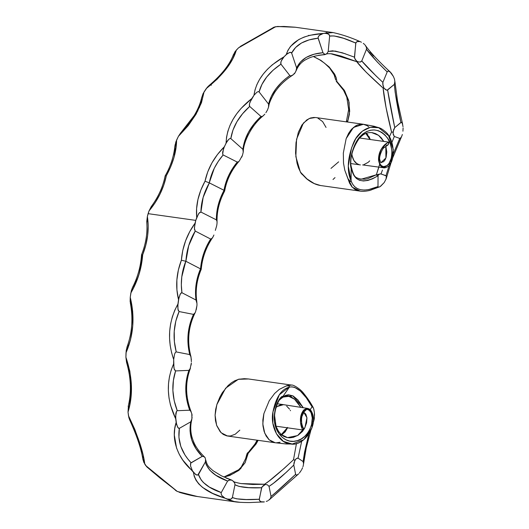 <?xml version="1.0" encoding="UTF-8"?>
<svg xmlns="http://www.w3.org/2000/svg" width="529" height="529" viewBox="0 0 529 529"><rect width="100%" height="100%" fill="white"/><g stroke="black" fill="none" stroke-linecap="round" stroke-linejoin="round"><path stroke-width="0.79" d="M281.686 397.993L282.4 397.186L280.773 398.297L282.4 397.186L289.416 387.109L291.968 386.825L294.627 387.36L300.313 390.977L306.317 397.815L312.084 406.867L310.12 409.684L312.084 406.867C304.003 392.373 296.452 385.786 289.416 387.109C281.388 389.119 275.893 397.424 272.931 412.012C270.041 425.845 278.38 443.335 290.553 443.95C303.203 446.813 316.864 427.194 312.831 414.696C310.999 408.58 307.951 407.046 303.699 410.101C300.122 414.637 299.493 420.621 301.834 428.047L300.578 422.314L300.968 416.64L303.216 411.397L305.352 409.558L307.032 409.221L309.564 410.504L311.125 412.818L312.269 417.95L311.641 424.324L310.139 428.721L307.845 432.834L304.797 436.299L301.285 438.905L297.463 440.617L293.502 441.358L289.561 441.054L285.805 439.738L282.374 437.423L279.424 434.256L277.064 430.375L275.364 426.004L274.425 421.375L274.253 416.799L274.875 411.403L276.746 404.645L279.841 398.575L281.633 396.651L283.035 396.274L289.555 386.798L279.272 394.819L272.944 411.932L272.845 423.18L276.488 433.84L283.379 441.365L292.239 444.036L286.136 443.963L275.192 442.747L269.162 439.804L264.751 433.205L262.814 424.06L263.799 413.982L262.853 419.966L262.966 425.891L264.097 431.373L266.153 436.055L268.997 439.652L272.415 441.953L268.957 439.619L266.127 436.002L264.077 431.307L262.959 425.838L262.873 419.887L263.872 413.698L262.82 424L264.738 433.165L269.149 439.791L275.192 442.747L227.49 436.015L221.096 432.722L216.626 425.303L215.085 415.205L216.837 404.625L225.618 388.213L238.348 379.3L248.412 378.969L244.266 378.691L238.348 379.3L248.432 378.976M281.798 434.719L285.131 431.929L287.584 427.749M287.472 427.432L284.509 432.219L281.342 434.567L287.326 427.796M280.165 399.388L280.932 398.701M291.558 385.072L286.037 386.031L279.246 389.41L286.824 385.674L290.818 384.986M269.235 400.724L274.644 393.444L269.235 400.724L274.644 393.444L269.235 400.724L263.872 413.698M280.092 442.277L276.178 442.833M275.232 442.753L272.389 441.94L275.173 442.747M290.276 410.306L290.5 410.722M286.692 406.14L289.561 409.148M288.265 395.831C286.044 396.036 285.792 394.899 280.661 398.945L282.4 397.186L292.782 395.791L303.177 407.608L297.926 399.95L293.139 395.976L288.464 394.74L285.422 395.414L282.4 397.186L283.035 396.274C278.829 396.704 273.268 409.915 274.386 420.991C275.378 433.363 285.647 443.937 296.227 440.961C307.448 439.427 315.357 421.871 311.343 413.341C308.414 402.794 296.498 413.936 301.834 428.047L302.681 429.965L275.959 426.189L302.681 429.965L301.834 428.047L301.358 414.293L307.719 408.414L283.075 404.599L277.176 406.517L283.498 404.659L280.78 404.652L277.176 406.517L280.78 404.672L283.134 404.606M246.256 456.256L247.175 453.353L248.167 453.353L258.119 440.34L256.122 443.963L248.167 453.353L245.139 462.69L238.936 470.367L229.725 475.511L223.919 477.039M215.336 230.386L216.692 225.731L215.336 230.386M191.392 361.717L190.976 356.725L189.739 354.562L176.236 351.917L175.516 352.241L174.577 354.086L173.697 359.515L171.588 352.645L170.193 345.51L169.558 338.276L169.697 331.042L170.622 323.841L172.309 316.904L174.755 310.278L177.929 304.049L178.537 299.712L176.931 290.004L176.871 280.053L178.372 269.995L181.374 260.235L182.769 250.422L185.6 240.774L189.719 231.669L195.049 223.238L195.776 220.381L148.094 213.656L147.366 216.513L148.206 225.81L147.657 235.418L145.786 245.198L142.685 254.773L141.395 264.778L138.902 274.696L135.364 284.139L130.855 292.98L130.246 297.318L132.673 311.31L132.739 325.824L130.498 339.909L126.008 352.79L125.909 357.24L129.843 371.232L131.397 385.667L130.742 399.547L128.025 412.098L128.487 415.728L134.809 429.389L139.583 442.78L142.975 454.563L144.781 464.118L145.746 465.58L177.314 491.461L185.891 494.132L197.866 496.586M226.022 478.037L232.092 480.272L229.831 479.975L227.622 481.053L221.274 492.565L221.076 493.683L221.83 495.541L225.004 498.192L212.546 493.352L202.587 487.434L198.805 483.969L195.988 480.2L194.203 476.279L193.435 472.311L182.875 460.19L179.225 454.239L176.547 447.997L174.306 434.964L174.755 428.55L176.17 422.459L175.707 418.823L170.483 405.154L169.022 398.033L168.354 390.885L168.506 383.73L169.445 376.82L171.151 370.207L173.598 363.972L173.697 359.515L173.955 368.012L174.517 369.844L175.595 370.922L188.906 370.379L190.46 368.151L188.906 370.379L186.486 379.941L185.785 389.979L186.506 398.192L189.699 410.2L177.261 410.709L176.567 411.212L175.575 416.634L176.567 424.437L178.061 427.802L179.364 428.338L190.757 421.811L191.948 418.776L191.789 413.731L192.126 415.331M240.847 483.566L252.822 484.485L264.566 484.253L269.043 481.059L284.371 468.231L293.502 459.754L296.465 443.467M287.716 395.778L294.547 399.236L300.75 407.218L298.052 403.164L294.329 399.031L290.619 396.532L288.808 395.93M295.202 386.276L295.883 386.646M306.893 397.907L308.691 400.565M313.869 409.486L314.391 412.673L313.624 408.527L312.441 406.702L313.664 408.652M301.675 469.659L302.568 467.748L301.675 469.659M266.292 501.426L267.767 500.831M240.027 502.305L231.715 501.188L225.004 498.192L228.356 499.376L229.791 499.383L231.233 498.933L232.37 497.524L234.975 484.756L234.724 483.156L233.077 481.026L234.724 483.156L234.975 484.756L239.095 486.416L248.729 487.645L261.604 487.758L259.23 499.826L259.931 501.056L261.326 501.809L264.381 501.895L249.774 502.55C247.731 502.557 239.478 502.524 235.088 501.836L197.37 496.513L177.314 491.461L160.518 478.428L146.804 466.876L143.828 462.353L142.83 459.079M314.16 419.365L313.181 421.772L314.398 418.022L314.028 419.894M314.563 415.325L314.391 412.673L314.398 418.022M303.593 463.464L303.243 465.665L303.593 463.464L303.097 461.559L298.065 458.154L297.212 458.134L295.599 459.298L294.064 462.485L293.787 465.044L295.625 474.334L296.214 475.088L297.06 474.963L298.654 473.839L269.182 499.872L270.451 498.477L271.04 496.447L269.043 486.349L267.383 484.809L265.313 484.485L261.888 487.044L259.256 499.25L246.316 499.541L236.556 498.814L232.37 497.524L234.975 484.756C239.597 487.275 248.478 488.274 261.604 487.758L263.257 485.609L265.313 484.485L267.383 484.809L269.043 486.349L273.486 483.241L286.414 472.185L293.787 465.044L295.625 474.334L275.43 492.73L271.04 496.447L269.043 486.349C274.683 482.851 282.936 475.743 293.787 465.044L294.858 460.085L296.379 458.617L298.065 458.154L301.702 441.186L298.065 458.154L303.097 461.559L303.567 463.867M192.113 417.037L191.577 420.476L190.757 421.811C188.364 434.607 192.166 446.139 202.177 456.401L191.088 462.756L187.815 458.974L184.965 454.96L180.799 446.403L178.928 437.318L179.364 428.338L190.757 421.811L190.023 430.95L191.769 440.075L195.975 448.685L202.177 456.401L203.691 456.567L205.034 457.532L205.338 458.564L205.034 457.532L203.691 456.567L202.177 456.401L190.738 463.106L190.552 465.996L192.463 470.85L195.704 474.586L197.806 475.075L205.364 461.982L205.563 459.661L205.364 461.982L206.323 464.958L210.013 470.499L215.865 475.24L227.622 481.053L221.274 492.565L209.378 487.083L203.414 482.547L201.199 479.995L198.461 474.513L205.364 461.982C207.738 470.235 215.158 476.596 227.622 481.053L229.249 480.048L231.557 480.127M191.029 411.549L189.699 410.2L177.261 410.709L174.186 400.711L172.89 390.534L173.386 380.437L175.595 370.922L188.906 370.379C184.489 383.241 184.753 396.512 189.699 410.2L190.671 410.927L191.789 413.731M191.148 365.063L191.339 362.954L190.083 369.11M326.968 32.52L324.799 33.248L310.001 35.278L304.036 37.096L298.746 39.563L290.58 46.34L287.908 50.354L286.249 54.553L284.02 56.808L272.329 64.769L267.357 69.359L263.092 74.258L259.547 79.436L256.843 84.706L254.991 89.996L253.999 95.233L251.764 98.592L241.151 108.339L236.734 113.742L233.018 119.409L230.022 125.3L227.86 131.252L226.538 137.209L226.088 143.095L223.469 148.808L222.683 154.21L223.159 154.951L237.27 162.079L232.515 168.566L228.667 175.529L225.797 182.842L224.051 190.321C218.854 200.008 216.295 209.848 216.374 219.859L200.914 212.05L203.149 197.377L209.352 182.895L224.051 190.321L220.659 197.522L218.226 204.968L216.797 212.479L216.374 219.859L217.042 221.525L217.009 223.635L217.042 221.525L216.374 219.859L200.914 212.05L199.552 212.605L198.421 214.06L195.776 220.381L194.434 227.377L194.513 229.447L195.227 231.061L210.635 239.042C204.789 248.306 201.423 258.251 200.551 268.871L200.484 268.844C196.16 279.087 194.659 289.482 195.994 300.022L181.936 292.735L181.321 284.873L181.778 276.892L185.805 261.247L200.484 268.844L185.897 261.286L188.708 245.641L195.227 231.061L210.635 239.042L206.76 246.031L203.725 253.444L201.635 261.114L200.551 268.871L197.793 276.455L196.114 284.324L195.512 292.226L195.994 300.022L196.98 303.534L195.994 300.022L181.936 292.735L180.568 293.569L178.974 297.536L177.757 306.152L178.147 310.199L179.08 311.555L193.508 314.378L195.115 312.818C188.324 326.651 186.922 341.198 190.903 356.447M196.279 309.657L196.947 305.564L195.644 311.621L194.778 313.406L193.508 314.378L189.964 323.94L188.152 334.037L188.086 344.405L189.739 354.562L176.236 351.917L174.385 341.661L174.226 331.306L175.807 321.11L179.08 311.555L193.508 314.378C187.63 327.193 186.373 340.59 189.739 354.562L190.704 355.819L191.379 359.667M212.559 237.666L211.342 238.969L210.635 239.042L211.99 238.414L213.061 236.833L212.539 237.7C206.019 247.42 202.257 257.947 201.238 269.287C196.682 280.092 195.221 290.983 196.841 301.986M213.914 235.008L213.061 236.833M303.401 428.232L302.681 429.965L303.434 428.622L303.223 427.888M302.912 427.611L301.927 427.28M304.572 452.163L303.097 461.559L308.718 434.408L304.572 452.163M303.243 465.665L302.932 466.73M298.667 473.825L297.06 474.963L296.214 475.088L295.625 474.334C284.734 484.67 276.541 492.036 271.04 496.447L270.451 498.477L268.481 500.401M301.312 470.314L299.388 473.071M261.326 501.809L259.931 501.056L259.256 499.25C246.104 500.09 237.137 499.515 232.37 497.524L231.907 498.417L230.518 499.231L226.974 499.012L235.101 501.836M263.607 502.021L262.08 501.981M293.502 459.754L294.858 460.085L293.502 459.754C279.696 472.642 270.054 480.815 264.566 484.253L240.993 483.585M205.034 457.532L204.551 457.182L205.034 457.532M191.796 419.636L191.577 420.476M205.338 458.564L205.53 459.463C207.295 464.984 207.09 465.507 213.015 470.684L221.492 475.875L231.973 480.226M232.092 480.272L233.54 481.469M193.435 472.311C195.155 483.724 205.675 492.354 225.004 498.192L221.83 495.541L221.076 493.683L221.274 492.565C208.743 488.333 201.139 482.316 198.461 474.513L197.806 475.075L196.371 474.93L193.435 472.311M190.704 355.819L190.976 356.725M196.762 301.543L196.914 302.522M196.98 303.534L196.947 305.564M192.463 470.85L190.552 465.996L190.519 463.649L191.088 462.756C181.328 452.381 177.42 440.908 179.364 428.338L178.65 428.325L177.579 427.082L176.17 422.459C170.655 438.501 177.473 458.207 192.463 470.85M175.595 370.922L174.193 368.964L173.598 363.972C165.947 381.554 166.655 399.838 175.707 418.823L175.853 413.281L176.567 411.212L177.261 410.709C172.004 397.054 171.449 383.789 175.595 370.922M179.08 311.555L177.936 309.234L177.929 304.049C168.401 321.539 166.985 340.028 173.697 359.515L174.577 354.086L175.516 352.241L176.236 351.917C172.619 337.892 173.565 324.436 179.08 311.555M185.805 261.247L181.374 260.235C176.322 273.486 175.377 286.645 178.537 299.712L180.058 294.468L181.196 292.861L181.936 292.735C180.442 282.089 181.738 271.595 185.805 261.247L185.897 261.286C186.539 250.515 189.647 240.437 195.227 231.061L194.427 228.422L195.049 223.238C187.021 234.301 182.465 246.626 181.374 260.235L185.805 261.247M280.661 398.945L279.153 400.314M248.412 378.969L291.539 385.059C293.126 384.557 300.419 388.848 303.858 393.596C307.713 398.41 310.821 403.038 313.181 407.482L313.267 407.641M286.037 386.031L288.093 385.78L289.079 386.038L289.555 386.798L289.079 386.038L287.068 385.806M239.822 430.15L235.26 434.21L230.399 436.015L226.716 435.876L223.258 434.435L220.203 431.757L216.778 425.733L215.482 420.687L215.085 415.166L215.66 409.426L217.009 404.09L219.912 397.008L222.306 392.743L228.072 385.581L231.345 382.831L234.79 380.728L239.386 379.075M246.104 458.312L246.117 457.03M223.912 477.032L240.682 468.76L248.167 453.353L247.175 453.353L248.075 452.414M179.86 492.473L179.285 492.281M142.737 458.114L143.048 456.375M147.373 467.391L145.746 465.58L176.706 491.157M131.311 421.699L130.967 421.593M129.724 420.019C136.819 435.684 141.197 448.711 142.837 459.093L144.781 464.118C143.313 451.693 137.884 435.559 128.487 415.728L129.896 420.35L128.878 417.712L128.025 412.098L128.441 405.465L128.025 412.098C133.229 395.123 132.521 376.84 125.909 357.24L126.186 350.582L127.291 346.356L126.008 352.79C133.566 335.3 134.981 316.811 130.246 297.318L131.291 290.805L132.475 287.531L130.855 292.98C137.659 281.316 141.607 268.58 142.685 254.773L141.567 254.727L142.685 254.773C147.75 241.733 149.31 228.978 147.366 216.513L149.039 210.912L151.248 206.588C158.336 197.013 162.965 186.803 165.121 175.965M127.291 363.866L126.834 363.112M126.557 362.372L125.909 357.24L126.55 362.358C131.007 377.812 131.582 392.359 128.289 406.001M127.833 345.51L128.554 345.186M130.822 304.34L130.127 301.49L130.246 297.318L130.465 303.467M132.376 287.736L133.513 286.129L134.247 286.01L137.335 278.664M146.824 222.716L147.366 216.513L146.745 221.691M152.524 205.378L153.225 205.325M142.241 255.097L139.742 270.96M131.39 304.823L132.587 315.006M127.912 364.19L130.174 374.334L131.166 384.649L130.947 394.608L129.579 403.977M248.696 451.885L255.038 443.937L257.101 440.194M247.175 453.353L245.535 458.894L241.284 467.008L237.858 470.559L233.983 473.27L228.667 475.657L223.747 476.96M175.297 490.138L175.939 490.661M129.493 419.523L129.896 420.35M128.441 405.465L128.17 406.55M127.291 346.356L126.894 347.355M287.498 437.622L281.216 434.461L278.618 431.466L276.085 426.533L274.597 415.682C274.749 412.203 276.092 405.564 279.233 400.195L283.035 396.274L280.694 398.357M279.491 399.289L278.975 399.765M280.41 434.216L282.334 435.631M283.319 436.207L286.506 437.417M303.957 412.567L306.932 417.731L304.969 427.551L297.602 435.559L287.531 437.622L289.872 437.807L293.271 437.364L298.158 435.222L302.429 431.485L304.618 428.245L306.602 422.889L306.952 417.923L305.881 414.267L304.578 412.851L303.071 412.594M287.558 427.829L281.626 434.812M277.176 406.517L276.343 407.31M307.719 408.414L312.884 414.915L311.879 427.994L303.758 439.758L292.239 444.036M279.246 389.41L274.644 393.444M367.939 134.928L366.319 133.262L370.287 139.517L368.944 136.422M378.81 167.309L376.357 174.795L380.576 173.856L385.985 175.681L389.284 165.101L385.985 175.681L386.527 176.6L386.005 179.238L386.362 176.005L381.039 173.902L379.954 174.001L378.599 174.696L378.05 175.793L377.99 186.578L368.607 189.6L364.355 190.056L360.533 189.713L357.293 188.569L354.661 186.697L352.612 184.145L351.091 180.984L351.163 167.356L350.667 163.759M365.83 133.48L367.939 135.556L369.976 139.471L365.83 133.48M350.701 163.964L352.301 171.885L354.02 175.641L356.414 178.485L359.568 180.303L363.436 180.978L367.86 180.442L372.628 178.769L378.05 175.793L377.99 186.578C363.793 192.549 354.82 190.685 351.091 180.984L350.773 181.566L350.284 181.473L348.042 178.776L344.809 170.272L349.596 183.206L351.851 186.73L354.919 189.322L358.834 190.87M343.519 163.23L343.328 153.079L343.519 163.23L343.328 153.079L343.519 163.23L344.809 170.272M380.1 186.658L369.659 190.466C365.612 191.326 362.458 191.544 360.196 191.121L320.554 185.527L314.286 183.589L306.965 178.921L300.36 172.044L295.85 156.624L296.564 139.213L303.388 123.085L309.22 118.503L315.482 117.511L363.165 124.236L353.484 127.423L346.217 138.519L353.465 127.436L363.423 124.275L361.393 124.143L357.419 125.016L355.462 126.001L351.785 129.023L348.624 133.282L346.217 138.519L350.092 131.073L351.752 129.063L357.062 125.168M359.356 124.408L363.311 124.262L367.033 125.598L368.726 126.788M368.085 162.396L363.754 164.704M369.678 160.876L368.482 162.059M362.63 164.922L383.882 167.799L390.792 162.892L393.318 149.509L388.61 135.722L378.704 127.727L370.412 127.291L362.345 131.166L355.779 138.644L351.567 147.842L348.28 166.046L351.091 180.984C346.707 170.814 347.447 158.27 353.312 143.352C358.847 129.043 374.519 122.007 384.239 130.815C395.5 138.327 395.857 163.15 386.904 167.131C382.606 169.227 379.815 166.86 378.526 160.016C378.466 152.769 381.33 147.102 387.116 143.002L384.537 144.986L381.72 148.662L380.186 151.863L379.055 156.326L378.982 160.479L379.921 163.759L381.594 165.822L383.684 166.635L387.003 165.61L389.027 163.441L391.235 158.343L391.896 154.058L391.724 149.456L390.336 143.762L387.823 138.605L385.125 135.126L381.892 132.448L378.275 130.683L374.373 129.942L370.379 130.266L366.445 131.642L362.742 133.963L359.462 137.17L356.764 141.031L352.988 149.595L350.906 158.283L350.476 164.36L351.157 168.592L351.031 181.335L350.284 181.473L349.424 180.786L348.042 178.776L352.281 187.193L360.183 191.114M356.639 163.448L353.861 160.426L352.169 155.87L353.848 160.439L356.639 163.448C354.423 161.934 352.936 159.408 352.169 155.87C352.929 159.434 354.417 161.96 356.639 163.448L358.96 164.585M336.907 81.532L336.232 81.34L337.039 82.207L336.232 81.34L336.907 81.532L344.26 90.214L348.664 100.384L349.695 111.288L347.579 122.04L349.438 114.099L349.08 102.229L344.756 91.034L336.907 81.532L336.213 77.789L334.645 74.139L329.177 66.965L320.951 60.405L313.538 56.504M265.902 112.677L267.462 110.006L265.902 112.677M318.531 55.307L325.646 54.394L327.14 53.297L328.205 51.425L329.633 36.084L328.932 34.405L326.248 33.234L323.325 33.459L320.151 34.742L318.709 36.058L318.041 37.612L322.968 52.688L324.165 53.912L325.646 54.394L324.165 53.912L322.968 52.688L313.988 54.256L306.278 57.363L300.393 62.058L296.624 67.97L291.644 53.065L290.408 52.298L287.564 53.442L284.02 56.808L281.706 60.041L280.886 62.052L280.952 64.154L289.826 75.561L290.91 75.892L293.192 74.82L290.91 75.892L289.826 75.561L285.263 79.013L281.157 82.755L275.88 88.859L271.324 96.371L268.573 104.107L259.078 91.901L258.43 91.59L257.034 92.099L253.999 95.233L249.919 102.322L249.371 104.451L249.688 106.428L260.976 116.459L262.338 116.4L263.647 115.434L262.338 116.4L260.976 116.459L254.065 123.879L248.584 132.045L244.815 140.595L242.89 149.323L230.823 138.598L230.135 138.453L228.786 139.286L227.053 141.402L224.283 146.817L217.479 154.488L211.924 162.899L207.712 171.938L205.014 181.222L200.782 190.215L197.945 199.506L196.59 208.704L196.728 217.644L195.776 220.381L148.094 213.656L149.039 210.912L155.076 202.838L160.003 194.15L163.798 184.998L166.324 175.76L170.728 166.721L173.955 157.543L175.912 148.623L176.593 140.086L178.405 136.363L188.218 125.657L196.061 114.191L201.456 102.732L204.075 91.861L206.317 88.502L217.24 79.112L226.128 69.041L232.581 59.162L236.337 50.083L238.559 47.822L275.642 26.728L283.974 26.45L295.116 27.21L277.738 26.463M345.397 53.806L335.227 51.062L328.205 51.425L329.633 36.084L334.057 35.939L343.645 38.319L355.766 43.067L356.936 41.573L359.991 41.599L357.71 41.368L355.905 42.505L354.45 57.158L342.27 52.774L332.635 50.797L328.205 51.425L327.14 53.297L325.666 54.381C326.532 53.707 328.681 53.535 332.113 53.872L341.145 56.1L356.751 61.675L366.134 72.175L383.108 88.052L386.038 107.447L391.566 132.005L389.351 136.899M379.842 163.6L376.357 174.795L367.767 178.683L365.043 179.258L359.039 178.875M368.925 190.579L371.219 189.997M379.26 187.061L378.513 187.16L377.99 186.578L378.513 187.16L379.987 186.724L384.206 182.565L380.662 186.241M402.933 131.218L403.091 127.912L402.933 131.218M391.215 72.969L393.424 76.493L389.979 71.812L388.564 71.124L387.413 71.408L382.89 82.372L382.731 83.932L383.915 88.072L385.601 89.672L387.096 90.221L394.33 84.362L394.899 81.254L394.33 84.362L395.189 92.456L400.916 122.417L394.746 127.615L393.616 129.737L393.093 133.44L394.31 136.469L399.779 138.433L401.127 137.474L402.014 135.536L401.465 136.852M373.56 55.995L370.049 52.04M363.291 43.385L364.554 44.403M360.527 41.798C351.071 37.579 341.899 34.497 332.999 32.56L329.997 32.302M403.025 126.682L402.298 123.231L401.339 122.239L394.746 127.615L387.625 90.003L394.33 84.362C395.322 95.015 397.524 107.704 400.916 122.417L401.736 122.384L402.662 124.348L397.55 101.184L394.945 81.836M332.979 32.586L324.799 33.248L328.317 33.929L329.441 35.093L329.633 36.084C334.89 35.278 343.599 37.605 355.766 43.067L354.523 57.985L356.381 60.881L358.437 62.012L360.758 61.913L361.77 60.954L366.485 49.263L366.385 47.226L365.632 45.732C368.197 49.673 377.296 60.24 390.587 72.321L388.564 71.124L387.413 71.408L382.89 82.372L375.98 75.859L361.77 60.954L366.485 49.263L377.243 61.946L387.129 71.851C377.137 62.111 370.254 54.58 366.485 49.263L366.385 47.226L365.043 44.939M294.256 73.954L295.142 72.671L292.636 75.184M295.923 71.256L296.624 67.97L291.644 53.065L295.546 47.537L301.497 42.988L309.148 39.88L318.121 38.187L322.968 52.688C309.525 53.892 300.743 58.983 296.624 67.97L296.531 69.676L295.142 72.671M268.778 106.078L268.553 107.123L268.573 104.107L259.078 91.901L261.961 84.389L266.695 77.003L273.076 70.198L280.952 64.154L289.826 75.561C278.32 83.774 271.238 93.289 268.573 104.107L268.719 106.441C269.016 103.439 270.96 98.85 274.538 92.668C278.928 85.936 284.999 80.084 292.755 75.111M241.733 157.139L242.474 155.248L239.379 160.895C231.51 169.948 226.604 179.979 224.666 190.995M243.32 151.162L243.214 152.213L242.89 149.323L230.823 138.598L232.952 130.114L236.939 121.696L242.573 113.748L249.688 106.428L260.976 116.459C250.488 126.292 244.464 137.249 242.89 149.323L243.294 151.525C243.32 142.724 251.268 125.142 263.468 115.6M237.27 162.079L238.619 161.643L237.27 162.079C230.221 170.616 225.797 180.019 223.992 190.288L209.266 182.842L214.271 168.268L218.272 161.371L223.159 154.951L237.27 162.079M386.249 145.455L388.24 144.668L388.795 142.129L359.541 137.996L388.795 142.129L387.116 143.002L381.092 149.383L378.533 158.125L379.994 165.2L383.882 167.799M330.856 53.733L356.751 61.675L360.17 62.072L361.77 60.954C365.711 65.761 372.753 72.896 382.89 82.372L382.989 85.42L383.915 88.072L383.108 88.052L383.915 88.072L386.567 90.161L387.625 90.003C389.192 100.12 391.566 112.651 394.746 127.615L392.961 132.204L392.22 132.105L392.961 132.204L393.311 134.63L394.31 136.469L391.87 142.48L394.31 136.469L399.779 138.433L393.331 153.701M382.46 170.054L381.039 173.902L382.46 170.054M402.338 134.485L402.014 135.536M401.61 136.548L400.513 138.221L399.779 138.433L393.331 153.688M386.157 178.802L384.206 182.565M393.424 76.493L394.502 79.191L394.951 82.352M268.553 107.123L267.462 110.006M392.22 132.105L391.566 132.005L392.22 132.105M324.746 54.666C312.322 55.856 309.048 57.952 305.345 59.903C301.213 62.243 298.204 65.728 296.306 70.364L296.26 70.489M354.45 57.158L355.124 59.341L357.326 61.695L356.751 61.675C360.527 66.866 369.315 75.654 383.108 88.052C384.206 99.28 387.023 113.927 391.566 132.005M325.646 54.394L324.29 54.652M360.818 41.923L361.419 42.241M264.831 114.171L263.006 115.97M243.214 152.213L242.474 155.248M224.051 190.321L224.633 191.062L224.051 190.321M217.042 221.525L217.075 222.577M217.009 223.635L216.692 225.731M323.325 33.459C302.958 34.722 290.6 41.751 286.249 54.553L289.68 52.404L291.115 52.444L291.644 53.065C295.976 44.648 304.803 39.688 318.121 38.187L318.16 37.023L319.404 35.324L323.325 33.459M259.078 91.901C261.948 81.314 269.241 72.063 280.952 64.154L280.701 63.163L281.249 61.007L284.02 56.808C266.153 67.302 256.142 80.11 253.999 95.233L257.034 92.099L258.43 91.59L259.078 91.901M230.823 138.598C232.7 126.795 238.982 116.069 249.688 106.428L249.324 105.555L249.595 103.367L251.764 98.592C235.339 111.54 226.782 126.378 226.088 143.095L228.786 139.286L230.135 138.453L230.823 138.598M209.266 182.842C211.316 172.732 215.944 163.435 223.159 154.951L222.683 154.21L222.676 152.021L224.283 146.817C214.245 156.829 207.824 168.301 205.014 181.222L209.266 182.842L205.014 181.222C198.355 193.449 195.591 205.589 196.728 217.644L198.957 213.28L200.914 212.05C201.086 202.197 203.903 192.477 209.352 182.895L209.266 182.842M350.925 165.279L350.991 165.683C354.251 178.855 355.409 177.056 360.871 179.298L376.357 174.795A1.408 0.443 57.5 0 1 377.428 176.124A1.408 0.443 -122.5 0 0 376.357 174.795L378.883 174.491L377.428 176.124C362.557 184.495 353.802 181.573 351.163 167.356L351.097 167.693M335.016 177.625L332.999 179.496M302.152 174.438L301.709 174.015M320.554 185.527C315.873 184.793 311.184 182.518 306.503 178.696L301.001 173.128L298.482 167.838L297.047 163.236L295.572 153.179L296.009 142.678L298.336 132.343L301.88 125.056L306.787 119.924L310.483 118.007L314.252 117.412M317.889 118.152L322.637 121.617L326.049 127.429M346.402 121.835L347.057 120.883M335.717 80.058L335.161 78.061M335.042 76.421L335.207 75.64M308.222 35.774L308.513 35.337L308.222 35.774M233.196 55.32L235.101 51.571L238.559 47.822L275.642 26.728L274.029 27.184L277.798 26.463M271.615 28.685L272.468 28.011M273.109 27.62L273.757 27.296M238.559 47.822L241.27 45.924L238.559 47.822M199.34 107.645L201.999 99.697L201.642 98.824M204.075 91.861L201.681 97.72L203.063 93.633L207.441 87.047L210.039 85.004L211.395 85.169M174.993 147.479L175.787 142.076L178.405 136.363L180.482 133.196L182.809 131.708M175.469 148.219L174.286 155.162M330.995 168.387L338.646 161.848M336.623 81.79L337.039 82.207M313.413 56.537L319.833 59.903L324.568 63.209L329.62 67.99L334.169 74.873L335.3 78.689M277.11 26.516L295.056 27.237M274.029 27.184L240.728 46.188M241.27 45.924L240.563 46.281M211.091 84.931L210.747 84.858M209.345 85.367L206.317 88.502C222.709 75.389 232.714 62.581 236.337 50.083L233.408 54.679C229.665 64.697 221.439 75.072 208.73 85.81L208.677 85.85M180.482 133.196L197.906 110.806M165.2 176.23L165.544 175.727L166.324 175.76C173.069 163.375 176.494 151.479 176.593 140.086L174.993 145.29M151.274 206.555L149.039 210.912C157.887 200.273 163.646 188.555 166.324 175.76L165.544 175.727M300.36 172.044L301.12 173.294M387.843 145.065L388.742 143.551L388.795 142.129L387.116 143.002C375.471 149.978 378.004 170.193 385.198 166.503C392.128 165.286 394.951 146.963 387.043 137.441C378.242 127.502 368.964 127.515 359.211 137.474C352.089 146.48 349.08 161.9 351.157 168.592L350.529 164.949M363.899 133.989L364.296 133.811M351.011 167.078C351.018 165.332 350.575 168.526 350.82 160.902C351.329 153.106 354.225 145.488 359.508 138.036L363 134.981C365.579 133.189 368.468 132.395 371.682 132.587L378.559 135.338L383.77 141.422M372.356 132.68L375.63 133.639L378.632 135.391L381.283 137.851L383.776 141.422M385.82 146.235L386.792 151.942L386.163 157.133L385.079 159.837L383.618 161.682L381.085 162.562L385.912 157.946L385.826 146.242M382.454 148.054L383.922 146.811M352.169 155.87L351.97 154.547M343.328 153.079L346.118 138.79M240.926 483.572L240.959 483.579C235.299 482.408 232.687 481.575 233.137 481.079M277.414 403.779L283.048 404.579M314.014 419.947L313.069 423.26M310.688 430.923L306.278 447.693L303.567 463.827M191.22 411.992C185.421 397.014 185.104 382.566 190.281 368.64M204.974 457.473C196.709 449.24 193.832 443.844 191.65 435.962C190.42 430.474 190.447 425.124 191.736 419.9M179.807 492.459C187.431 494.655 193.283 496.01 197.37 496.513M127.039 346.951C132.138 332.933 133.229 318.246 130.319 302.886M132.468 287.551C137.725 277.269 140.754 266.332 141.547 254.753C145.872 243.849 147.617 233.038 146.778 222.306M303.362 428.126C301.933 425.27 301.312 422.235 301.504 419.021L301.914 416.462L303.785 412.534M332.999 32.56L295.116 27.21M350.701 163.554L360.375 164.916M401.451 136.892L392.677 157.913M391.255 162L386.177 178.749M224.646 191.042C219.251 201.291 216.725 211.593 217.069 221.955M346.336 121.862L348.664 109.503L346.793 97.144L343.552 90.28L337.006 82.18M180.806 132.839C192.133 120.923 199.122 109.047 201.774 97.217M165.141 175.906C170.543 166.549 173.803 156.544 174.927 145.892M378.704 127.727L374.089 126.246L363.165 124.242M387.598 145.224L383.994 147.736C382.493 148.186 378.764 156.954 379.782 159.599C380.576 162.33 381.006 163.316 381.085 162.562"/></g></svg>
